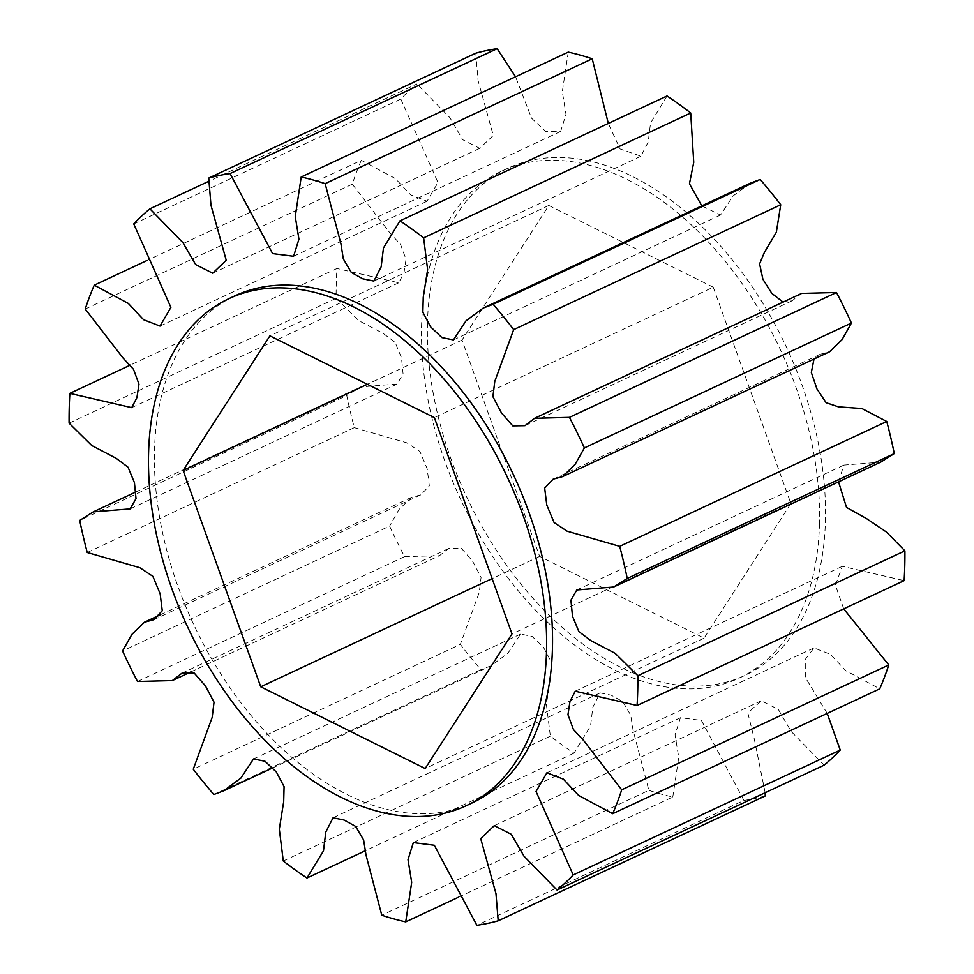 <?xml version="1.0" encoding="UTF-8"?>
<svg xmlns="http://www.w3.org/2000/svg" width="974" height="974" viewBox="0 0 974 974"><rect width="100%" height="100%" fill="white"/><g stroke="black" fill="none" stroke-linecap="round" stroke-linejoin="round"><path stroke-width="0.73" stroke-dasharray="4.87 3.65" d="M819.499 523.476A279.915 176.537 64.9 0 1 739.096 678.135A279.915 176.537 64.9 0 1 528.152 602.249A279.915 176.537 64.9 0 1 421.559 325.657A279.915 176.537 64.9 0 1 501.975 170.998A279.915 176.537 64.9 0 1 712.907 246.885A279.915 176.537 64.9 0 1 819.499 523.476M427.476 322.893A279.915 176.537 -115.1 0 0 534.069 599.473A279.915 176.537 -115.1 0 0 745.013 675.372A279.915 176.537 -115.1 0 0 825.428 520.7A279.915 176.537 -115.1 0 0 718.836 244.121A279.915 176.537 -115.1 0 0 507.892 168.222A279.915 176.537 -115.1 0 0 427.476 322.893M234.904 295.865A279.915 176.537 -115.1 0 0 154.501 450.524A279.915 176.537 -115.1 0 0 261.093 727.115A279.915 176.537 -115.1 0 0 472.025 803.002M213.817 794.541L480.876 669.674A399.888 252.193 64.9 0 1 460.325 644.374L193.266 769.241M137.504 681.496L404.563 556.629A399.888 252.193 64.9 0 1 389.624 526.082L122.566 650.949M87.246 552.514L354.305 427.647A399.888 252.193 64.9 0 1 346.768 395.541L79.71 520.408M69.093 423.166L336.152 298.3A399.888 252.193 64.9 0 1 336.931 268.507L130.273 365.128M85.237 309.038L352.308 184.171A399.888 252.193 64.9 0 1 361.305 160.296L146.794 260.594M133.742 223.923L400.801 99.056A399.888 252.193 64.9 0 1 416.945 83.959L208.826 181.261M765.26 795.941A399.888 252.193 64.9 0 1 743.929 800.433L476.858 925.3M458.45 897.237L672.791 797.012A399.888 252.193 64.9 0 1 648.842 790.352L381.784 915.219M333.071 817.783L600.13 692.916L592.849 707.161L590.536 726.007L574.027 753.158A399.888 252.193 64.9 0 1 550.359 736.149L546.377 704.312L550.76 676.711L551.138 661.784L543.455 647.186L532.084 636.399L520.554 634.086L507.965 653.201L490.799 665.924L480.876 669.674M404.563 556.629L439.42 555.704L449.002 548.325L461.226 548.119L472.536 561.061L481.083 577.326L479.232 592.521L460.325 644.374M354.305 427.647L406.925 442.841L419.916 451.473L427.209 468.896L429.327 485.88L420.805 494.853L411.503 497.349L398.963 509.536L389.624 526.082M336.152 298.3L358.858 320.689L383.232 333.437L395.127 342.385L401.495 357.787L403.078 373.785L397.197 384.036L360.38 386.982L346.768 395.541M352.308 184.171L390.184 233.261L400.558 244.45L406.036 259.303L404.015 272.671L398.768 282.789L336.931 268.507M400.801 99.056L437.959 182.503L427.087 201.216L410.663 194.861L395.334 178.534L361.305 160.296M475.811 53.193L478.027 80.367L493.294 135.423L479.732 148.34L462.723 139.72L449.976 117.769L416.945 83.959M568.268 52.121L562.315 91.666L565.991 114.311L560.659 131.405L545.683 131.441L531.561 118.207L515.55 76.763M667.032 95.976L650.522 123.126L648.209 141.973L640.929 156.217L620.061 148.925L608.3 123.43M750.26 183.209L733.093 195.932L720.504 215.047L701.804 205.867M801.651 293.43L792.057 300.808L783.096 302.11M814.008 359.065L820.254 354.28L829.556 351.784M838.553 481.85L843.861 465.097L880.679 462.151M843.727 608.872L835.424 585.204L842.291 566.344L904.128 580.626M827.206 713.406L805.328 677.454L805.267 659.447L813.972 647.917L830.396 654.272L845.724 670.599L879.753 688.837M765.174 792.739L754.4 739.485L747.862 712.968L761.327 700.793L778.336 709.413L791.083 731.364L824.114 765.174M672.791 797.012L678.744 757.468L675.067 734.822L680.4 717.728L701.39 720.395L743.929 800.433M600.13 692.916L611.197 695.192L622.69 701.536L630.677 715.062L633.076 730.196L648.842 790.352M283.288 861.016L550.359 736.149M574.027 753.158L365.7 850.57M713.26 287.196L548.825 205.465L462.017 340.06L539.633 556.398L704.08 638.14L790.888 503.534L713.26 287.196L434.367 417.603M462.017 340.06L367.381 384.304M548.825 205.465L269.92 335.86M790.888 503.534L511.983 633.94M704.08 638.14L425.175 768.535M539.633 556.398L492.126 578.605M739.096 678.135L745.013 675.372M413.341 842.595L680.4 717.728M494.268 825.66L761.327 700.793M546.913 772.784L813.972 647.917M575.232 691.211L842.291 566.344M576.803 589.964L843.861 465.097M553.195 479.147L820.254 354.28M524.998 425.675L792.057 300.808M453.446 339.914L720.504 215.047M373.87 281.084L640.929 156.217M293.6 256.272L560.659 131.405M212.673 273.207L479.732 148.34M160.028 326.083L427.087 201.216M131.709 407.656L398.768 282.789M130.139 508.903L397.197 384.036M135.447 492.15L360.38 386.982M153.746 619.72L420.805 494.853M159.992 614.935L411.503 497.349M190.904 671.89L439.42 555.704M181.943 673.192L449.002 548.325M272.196 768.133L490.799 665.924M253.496 758.953L520.554 634.086M501.975 170.998L507.892 168.222"/><path stroke-width="1.46" d="M148.572 453.3A279.915 176.537 -115.1 0 0 255.164 729.879A279.915 176.537 -115.1 0 0 466.108 805.778A279.915 176.537 -115.1 0 0 546.524 651.107A279.915 176.537 -115.1 0 0 439.931 374.527A279.915 176.537 -115.1 0 0 228.987 298.628A279.915 176.537 -115.1 0 0 148.572 453.3M466.108 805.778L472.025 803.002A279.915 176.537 -115.1 0 0 552.441 648.343A279.915 176.537 -115.1 0 0 445.849 371.751A279.915 176.537 -115.1 0 0 234.904 295.865L228.987 298.628M365.7 850.57L306.968 878.024A399.888 252.193 64.9 0 1 283.288 861.016L279.319 829.178L283.702 801.578L284.079 786.651L276.397 772.053L265.025 761.266L253.496 758.953L240.907 778.068L223.74 790.791L213.817 794.541A399.888 252.193 64.9 0 1 193.266 769.241L212.174 717.388L214.024 702.193L205.465 685.927L194.155 672.985L181.943 673.192L172.349 680.57L190.904 671.89M172.349 680.57L137.504 681.496A399.888 252.193 64.9 0 1 122.566 650.949L131.892 634.403L144.444 622.216L159.992 614.935M144.444 622.216L153.746 619.72L162.256 610.747L160.15 593.763L152.857 576.34L139.866 567.708L87.246 552.514A399.888 252.193 64.9 0 1 79.71 520.408L93.321 511.849L135.447 492.15M93.321 511.849L130.139 508.903L136.019 498.651L134.436 482.654L128.069 467.252L116.174 458.304L91.8 445.556L69.093 423.166A399.888 252.193 64.9 0 1 69.872 393.374L130.273 365.128M69.872 393.374L131.709 407.656L136.944 397.538L138.978 384.17L133.499 369.316L123.126 358.128L85.237 309.038A399.888 252.193 64.9 0 1 94.247 285.163L146.794 260.594M94.247 285.163L128.276 303.401L143.604 319.728L160.028 326.083L170.888 307.37L133.742 223.923A399.888 252.193 64.9 0 1 149.886 208.826L208.826 181.261M208.74 178.059L475.811 53.193A399.888 252.193 64.9 0 1 497.142 48.7L230.071 173.567A399.888 252.193 64.9 0 0 208.74 178.059L210.968 205.234L226.236 260.289L212.673 273.207L195.664 264.587L182.917 242.636L149.886 208.826M301.209 176.988L568.268 52.121A399.888 252.193 64.9 0 1 592.216 58.781L325.158 183.648A399.888 252.193 64.9 0 0 301.209 176.988L295.256 216.532L298.933 239.178L293.6 256.272L272.61 253.605L230.071 173.567M399.973 220.842L667.032 95.976A399.888 252.193 64.9 0 1 690.712 112.984L423.641 237.851A399.888 252.193 64.9 0 0 399.973 220.842L383.464 247.993L381.151 266.839L373.87 281.084L362.803 278.808L351.31 272.464L343.323 258.938L340.924 243.804L325.158 183.648M493.124 304.326L760.183 179.46A399.888 252.193 64.9 0 1 780.734 204.759L513.675 329.626A399.888 252.193 64.9 0 0 493.124 304.326L483.201 308.076L466.035 320.799L453.446 339.914L441.916 337.601L430.545 326.814L422.862 312.216L423.24 297.289L427.623 269.688L423.641 237.851M569.437 417.371L836.496 292.504A399.888 252.193 64.9 0 1 851.434 323.051L584.376 447.918A399.888 252.193 64.9 0 0 569.437 417.371L534.58 418.296L524.998 425.675L512.774 425.882L501.464 412.939L492.917 396.674L494.768 381.479L513.675 329.626M619.695 546.353L886.754 421.486A399.888 252.193 64.9 0 1 894.29 453.592L627.232 578.459A399.888 252.193 64.9 0 0 619.695 546.353L567.075 531.159L554.084 522.527L546.791 505.104L544.673 488.12L553.195 479.147L562.497 476.651L575.037 464.464L584.376 447.918M637.848 675.7L904.907 550.834A399.888 252.193 64.9 0 1 904.128 580.626L637.069 705.493A399.888 252.193 64.9 0 0 637.848 675.7L615.142 653.311L590.768 640.563L578.873 631.615L572.505 616.213L570.922 600.215L576.803 589.964L613.62 587.018L627.232 578.459M621.692 789.829L888.763 664.962A399.888 252.193 64.9 0 1 879.753 688.837L612.695 813.704A399.888 252.193 64.9 0 0 621.692 789.829L583.816 740.739L573.442 729.55L567.964 714.697L569.985 701.329L575.232 691.211L637.069 705.493M573.199 874.944L840.258 750.077A399.888 252.193 64.9 0 1 824.114 765.174L557.055 890.041A399.888 252.193 64.9 0 0 573.199 874.944L536.041 791.497L546.913 772.784L563.337 779.139L578.666 795.466L612.695 813.704M765.174 792.739L765.26 795.941L498.189 920.807A399.888 252.193 64.9 0 1 476.858 925.3L434.331 845.262L413.341 842.595L408.009 859.689L411.685 882.334L405.732 921.879A399.888 252.193 64.9 0 1 381.784 915.219L366.017 855.062L363.619 839.929L355.632 826.402L344.126 820.059L333.071 817.783L325.791 832.027L323.478 850.874L306.968 878.024M458.45 897.237L405.732 921.879M515.55 76.763L497.142 48.7M608.3 123.43L592.216 58.781M760.183 179.46L750.26 183.209L483.201 308.076M701.804 205.867L689.446 183.769L693.744 162.341L690.712 112.984M836.496 292.504L801.651 293.43L534.58 418.296M783.096 302.11L771.858 293.418L762.91 279.27L759.61 263.893L764.395 252.424L776.339 232.238L780.734 204.759M886.754 421.486L861.917 408.544L838.37 406.828L826.122 402.7L816.93 388.906L811.33 372.482L814.008 359.065M562.497 476.651L829.556 351.784L842.108 339.597L851.434 323.051M904.907 550.834L886.352 531.974L866.47 518.558L846.528 507.442L838.553 481.85M613.62 587.018L880.679 462.151L894.29 453.592M888.763 664.962L843.727 608.872M840.258 750.077L827.206 713.406M498.189 920.807L495.973 893.633L480.706 838.577L494.268 825.66L511.277 834.28L524.024 856.231L557.055 890.041M269.92 335.86L183.112 470.466L260.74 686.804L425.175 768.535L511.983 633.94L434.367 417.603L269.92 335.86M367.381 384.304L183.112 470.466M492.126 578.605L260.74 686.804M223.74 790.791L272.196 768.133"/></g></svg>
